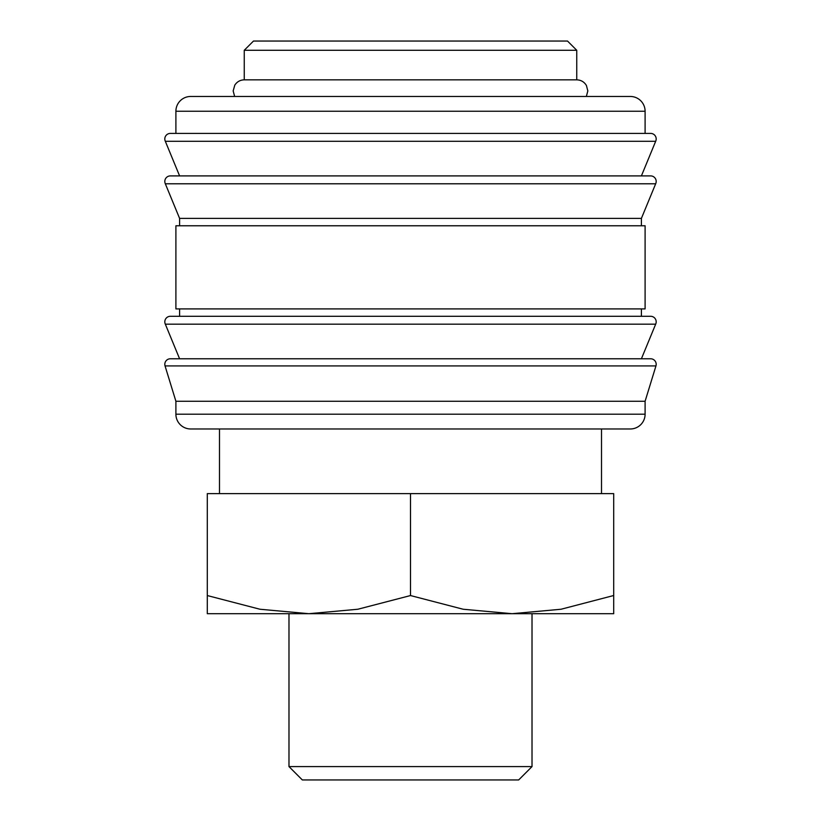 <?xml version="1.0" encoding="UTF-8"?>
<svg xmlns="http://www.w3.org/2000/svg" width="821" height="821" viewBox="0 0 821 821"><rect width="100%" height="100%" fill="white"/><g stroke="black" fill="none" stroke-linecap="round" stroke-linejoin="round"><path stroke-width="1.23" d="M164.816 364.319A5.542 5.542 0 0 1 170.358 358.777L650.643 358.777A5.542 5.542 0 0 1 655.948 365.93L165.052 365.93A5.542 5.542 0 0 1 164.816 364.319M164.816 321.832A5.542 5.542 0 0 1 170.358 316.29L650.643 316.29A5.542 5.542 0 0 1 655.671 324.172L165.329 324.172A5.542 5.542 0 0 1 164.816 321.832M164.816 181.441A5.542 5.542 0 0 1 170.358 175.899L650.643 175.899A5.542 5.542 0 0 1 655.671 183.781L165.329 183.781A5.542 5.542 0 0 1 164.816 181.441M410.5 133.413L650.643 133.413A5.542 5.542 0 0 1 655.671 141.294L165.329 141.294A5.542 5.542 0 0 1 170.358 133.413L410.5 133.413L175.899 133.413L175.899 111.246A14.778 14.778 0 0 1 190.677 96.468L410.5 96.468L234.652 96.468L233.164 90.926L234.796 85.138C237.033 81.731 240.184 79.965 244.248 79.842L576.753 79.842C581.001 79.986 584.224 81.874 586.42 85.507L587.836 90.926L586.348 96.468L410.5 96.468L630.323 96.468A14.778 14.778 0 0 1 645.101 111.246L175.899 111.246M645.101 414.195A14.778 14.778 0 0 1 630.323 428.973L190.677 428.973A14.778 14.778 0 0 1 175.899 414.195L645.101 414.195L645.101 401.264L175.899 401.264L175.899 414.195M410.5 225.775L175.899 225.775L175.899 308.901L645.101 308.901L645.101 225.775L410.5 225.775M655.671 183.781L641.406 218.386L179.594 218.386L179.594 225.775M244.248 50.286L253.484 41.05L567.516 41.05L576.753 50.286L244.248 50.286L244.248 79.842M613.698 613.698L512.099 613.698L463.157 609.244L410.5 595.553L357.843 609.244L308.901 613.698L259.959 609.244L207.303 595.553C207.303 619.845 207.303 619.845 207.303 595.512L207.303 493.626L613.698 493.626L613.698 595.553C613.698 619.845 613.698 619.845 613.698 595.512L561.041 609.244L512.099 613.698L207.303 613.698M288.982 766.588L302.333 779.95L518.667 779.95L532.018 766.588L288.982 766.588L288.982 613.698M410.5 493.626L410.5 595.553M175.899 401.264L165.052 365.93M179.594 358.777L165.329 324.172M179.594 308.901L179.594 316.29M179.594 218.386L165.329 183.781M179.594 175.899L165.329 141.294M532.018 613.698L532.018 766.588M219.494 428.973L219.494 493.626M601.506 428.973L601.506 493.626M576.753 50.286L576.753 79.842M645.101 111.246L645.101 133.413M641.406 175.899L655.671 141.294M641.406 218.386L641.406 225.775M641.406 308.901L641.406 316.29M641.406 358.777L655.671 324.172M645.101 401.264L655.948 365.93"/></g></svg>
